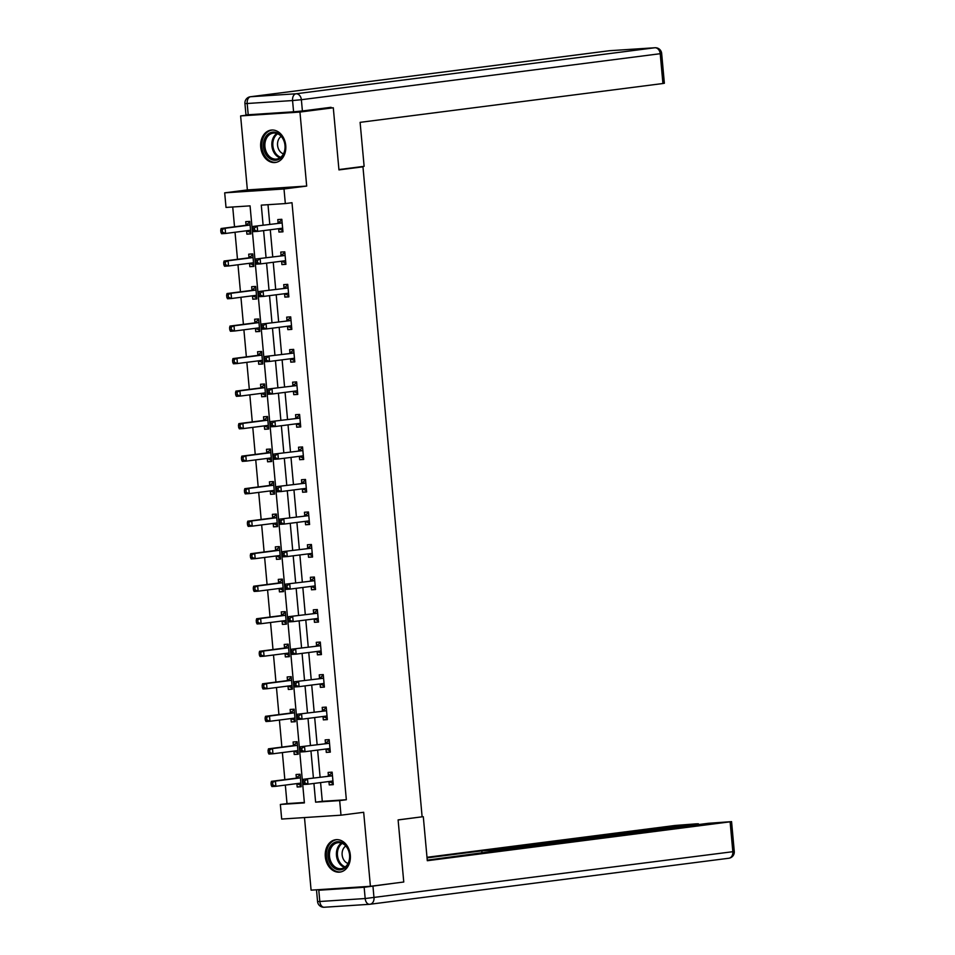 <?xml version="1.0" encoding="UTF-8"?>
<svg xmlns="http://www.w3.org/2000/svg" width="955" height="955" viewBox="0 0 955 955"><rect width="100%" height="100%" fill="white"/><g stroke="black" fill="none" stroke-linecap="round" stroke-linejoin="round"><path stroke-width="1.43" d="M260.727 147.118A16.331 12.522 -97.3 0 0 275.303 162.505A16.331 12.522 -97.3 0 0 285.736 145.482A16.331 12.522 -97.3 0 0 271.148 130.095A16.331 12.522 -97.3 0 0 260.727 147.118M325.309 856.719A16.331 12.522 -97.3 0 0 339.885 872.106A16.331 12.522 -97.3 0 0 350.318 855.095A16.331 12.522 -97.3 0 0 335.73 839.708A16.331 12.522 -97.3 0 0 325.309 856.719M320.582 782.599L322.289 801.317L346.343 799.741L339.67 800.6L340.995 815.188L281.677 819.056L280.352 804.456L304.394 802.892L250.067 205.862L226.013 207.426L224.688 192.838L284.005 188.971L285.33 203.57L261.288 205.134L263.103 225.141M251.261 114.552L240.624 115.925L247.369 189.926L224.688 192.838M304.49 817.576L311.091 890.155L370.409 886.288L363.676 812.287L340.995 815.188M285.33 785.094L287.013 803.609L280.352 804.456M232.722 206.984L234.524 226.789M235.026 232.244L237.485 259.306M237.986 264.774L240.445 291.824M240.935 297.291L243.406 324.342M243.895 329.809L246.366 356.872M246.856 362.327L249.327 389.389M249.816 394.845L252.287 421.907M252.777 427.374L255.236 454.425M255.737 459.892L258.196 486.943M258.698 492.41L261.157 519.472M261.658 524.928L264.117 551.99M264.619 557.445L267.078 584.508M267.579 589.975L270.038 617.026M270.54 622.493L272.999 649.543M273.5 655.011L275.959 682.073M276.461 687.528L278.92 714.591M279.409 720.046L281.88 747.108M282.37 752.576L284.841 779.626M321.107 108.572L333.295 107.784L299.954 112.057L240.624 115.925M333.295 107.784L338.953 169.906L362.96 166.827L422.122 816.812L398.104 819.891L403.762 882.014L370.409 886.288M362.96 166.827L357.457 167.185M287.013 803.609L304.359 802.475M296.898 783.637L297.196 787.004L301.207 786.741L300.073 774.242L296.062 774.505L296.372 777.871M293.937 751.108L294.236 754.486L298.247 754.223L297.112 741.713L293.101 741.975L293.412 745.354M290.977 718.59L291.287 721.968L295.286 721.705L294.152 709.195L290.141 709.458L290.451 712.836M292.218 687.91L287.98 686.048L288.326 689.45L292.326 689.188L291.191 676.677L287.18 676.94L287.491 680.318M285.056 653.554L285.366 656.921L289.365 656.67L288.231 644.159L284.22 644.422L284.53 647.788M282.095 621.037L282.405 624.403L286.416 624.14L285.27 611.642L281.259 611.904L281.57 615.271M279.135 588.507L279.445 591.885L283.456 591.623L282.31 579.112L278.299 579.375L278.609 582.753M276.174 555.989L276.484 559.367L280.495 559.105L279.349 546.594L275.35 546.857L275.649 550.235M277.416 525.31L273.178 523.447L273.524 526.85L277.535 526.587L276.389 514.077L272.39 514.339L272.688 517.717M270.253 490.954L270.563 494.32L274.574 494.069L273.428 481.559L269.429 481.821L269.728 485.188M267.293 458.436L267.603 461.802L271.614 461.54L270.48 449.041L266.469 449.304L266.779 452.67M264.344 425.906L264.642 429.284L268.653 429.022L267.519 416.511L263.508 416.774L263.819 420.152M261.384 393.388L261.682 396.767L265.693 396.504L264.559 383.994L260.548 384.256L260.858 387.635M258.423 360.871L258.721 364.249L262.732 363.986L261.598 351.476L257.587 351.738L257.898 355.117M255.463 328.353L255.761 331.719L259.772 331.469L258.638 318.958L254.627 319.221L254.937 322.587M256.704 297.674L252.454 295.811L252.812 299.202L256.811 298.939L255.677 286.44L251.666 286.703L251.977 290.069M249.542 263.305L249.852 266.684L253.851 266.421L252.717 253.911L248.706 254.173L249.016 257.552M246.581 230.788L246.891 234.166L250.89 233.903L249.756 221.393L245.745 221.656L246.056 225.034M346.343 799.741L292.003 202.711L285.33 203.57M267.997 204.692L269.776 224.294M270.277 229.749L272.736 256.811M273.237 262.267L275.697 289.329M276.198 294.797L278.657 321.847M279.158 327.314L281.618 354.377M282.107 359.832L284.578 386.894M285.068 392.35L287.539 419.412M288.028 424.868L290.499 451.93M290.988 457.397L293.448 484.448M293.949 489.915L296.408 516.977M296.91 522.433L299.369 549.495M299.87 554.951L302.329 582.013M302.831 587.48L305.29 614.531M305.791 619.998L308.25 647.048M308.752 652.516L311.211 679.578M311.712 685.033L314.171 712.096M314.673 717.551L317.132 744.614M317.633 750.081L320.092 777.131M333.152 783.387L328.914 781.524L329.26 784.915L333.271 784.664L332.137 772.153L328.126 772.416L328.436 775.782M326.001 749.03L326.3 752.397L330.311 752.134L329.177 739.636L325.166 739.886L325.476 743.265M327.243 718.339L323.005 716.489L323.351 719.879L327.35 719.616L326.216 707.106L322.205 707.369L322.515 710.747M320.08 683.983L320.391 687.361L324.39 687.099L323.256 674.588L319.245 674.851L319.555 678.229M317.12 651.465L317.43 654.843L321.429 654.581L320.295 642.07L316.284 642.333L316.594 645.711M314.159 618.947L314.47 622.314L318.481 622.063L317.335 609.553L313.324 609.815L313.634 613.182M311.199 586.43L311.509 589.796L315.52 589.533L314.374 577.035L310.375 577.286L310.673 580.664M312.44 555.738L308.202 553.888L308.549 557.278L312.56 557.016L311.414 544.505L307.414 544.768L307.713 548.146M305.278 521.382L305.588 524.761L309.599 524.498L308.453 511.987L304.454 512.25L304.752 515.628M302.317 488.865L302.628 492.243L306.639 491.98L305.505 479.47L301.494 479.732L301.792 483.111M299.357 456.347L299.667 459.713L303.678 459.462L302.544 446.952L298.533 447.215L298.843 450.581M296.408 423.829L296.707 427.195L300.718 426.933L299.584 414.434L295.572 414.685L295.883 418.063M297.638 393.138L293.4 391.287L293.746 394.678L297.757 394.415L296.623 381.905L292.612 382.167L292.922 385.545M290.487 358.782L290.786 362.16L294.797 361.897L293.663 349.387L289.651 349.649L289.962 353.028M287.527 326.264L287.837 329.642L291.836 329.38L290.702 316.869L286.691 317.132L287.001 320.51M284.566 293.746L284.877 297.112L288.876 296.862L287.742 284.351L283.731 284.614L284.041 287.98M281.606 261.228L281.916 264.595L285.915 264.332L284.781 251.834L280.77 252.084L281.08 255.463M278.645 228.699L278.956 232.077L282.966 231.814L281.821 219.304L277.81 219.566L278.12 222.945M247.369 189.926L306.686 186.07L299.954 112.057M306.686 186.07L284.005 188.971M313.92 783.446L315.616 802.164L339.67 800.6M263.604 230.609L266.063 257.671M266.564 263.126L269.024 290.189M269.525 295.644L271.984 322.706M272.485 328.174L274.945 355.224M275.446 360.692L277.905 387.742M278.406 393.209L280.865 420.272M281.367 425.727L283.826 452.789M284.315 458.245L286.787 485.307M287.276 490.775L289.747 517.825M290.236 523.292L292.707 550.343M293.197 555.81L295.668 582.872M296.157 588.328L298.617 615.39M299.118 620.846L301.577 647.908M302.078 653.375L304.538 680.426M305.039 685.893L307.498 712.943M307.999 718.411L310.459 745.473M310.96 750.928L313.419 777.991M322.289 801.317L315.616 802.164M333.247 784.413L329.26 784.915M301.183 786.49L297.196 787.004M298.223 753.973L294.236 754.486M330.287 751.883L326.3 752.397M295.262 721.455L291.287 721.968M327.326 719.366L323.351 719.879M292.302 688.937L288.326 689.45M324.366 686.848L320.391 687.361M289.353 656.419L285.366 656.921M321.417 654.33L317.43 654.843M286.393 623.89L282.405 624.403M318.457 621.812L314.47 622.314M283.432 591.372L279.445 591.885M315.496 589.283L311.509 589.796M280.472 558.854L276.484 559.367M312.536 556.765L308.549 557.278M277.511 526.336L273.524 526.85M309.575 524.247L305.588 524.761M274.551 493.819L270.563 494.32M306.615 491.73L302.628 492.243M271.59 461.289L267.603 461.802M303.654 459.212L299.667 459.713M268.63 428.771L264.642 429.284M300.694 426.682L296.707 427.195M265.669 396.253L261.682 396.767M297.733 394.164L293.746 394.678M262.709 363.736L258.721 364.249M294.773 361.647L290.786 362.16M259.748 331.218L255.761 331.719M291.812 329.129L287.837 329.642M256.788 298.688L252.812 299.202M288.852 296.611L284.877 297.112M253.827 266.17L249.852 266.684M285.903 264.081L281.916 264.595M250.879 233.653L246.891 234.166M282.943 231.564L278.956 232.077M331.779 775.89L303.487 779.268L331.779 775.89A2.089 1.349 86.3 0 0 332.256 775.675L332.447 775.532M304.705 780.868L307.498 779.005L307.964 784.21L303.965 784.473L303.284 783.052L304.896 782.945L304.705 780.868L303.093 780.975L303.284 783.052M332.961 781.286L332.758 781.19A2.089 1.349 86.3 0 0 332.304 781.095A2.089 1.349 86.3 0 0 332.245 781.095L307.964 784.21L304.896 782.945M327.768 776.152A2.089 1.349 86.3 0 0 328.245 775.938L331.934 772.977M303.487 779.268L303.093 780.975M299.87 775.066L296.181 778.027A2.089 1.349 -93.7 0 1 295.704 778.241L271.423 781.345L275.434 781.095L275.9 786.299L300.18 783.184A2.089 1.349 -93.7 0 1 300.24 783.184A2.089 1.349 -93.7 0 1 300.694 783.279L300.897 783.375M301.088 785.476L296.85 783.613M300.383 777.609L300.192 777.764A2.089 1.349 -93.7 0 1 299.703 777.979L275.434 781.095L271.029 783.052L271.22 785.141L272.832 785.034L272.641 782.957M272.832 785.034L275.9 786.299L271.9 786.562L271.22 785.141M271.029 783.052L271.423 781.345M347.608 848.124A14.134 10.839 82.7 0 1 345.4 867.606A14.134 10.839 82.7 0 1 330.144 863.416A14.134 10.839 82.7 0 1 332.352 843.934A14.134 10.839 82.7 0 1 347.608 848.124M331.457 862.771A13.084 10.028 -97.3 0 0 341.21 868.668A13.084 10.028 -97.3 0 0 347.632 848.601A13.084 10.028 -97.3 0 0 337.879 842.704A13.084 10.028 -97.3 0 0 331.457 862.771M345.806 846.023A9.323 7.139 -97.3 0 0 343.525 859.476A9.323 7.139 -97.3 0 0 348.038 863.451M336.817 839.672L337.151 839.624A16.235 12.439 -97.3 0 0 336.817 839.672A16.235 12.439 -97.3 0 0 328.854 864.55A16.235 12.439 -97.3 0 0 340.935 871.867A16.235 12.439 -97.3 0 0 341.329 871.808M283.026 138.523A14.134 10.839 82.7 0 1 280.818 158.005A14.134 10.839 82.7 0 1 265.562 153.815A14.134 10.839 82.7 0 1 267.782 134.333A14.134 10.839 82.7 0 1 283.026 138.523M266.875 153.158A13.084 10.028 -97.3 0 0 276.628 159.067A13.084 10.028 -97.3 0 0 283.05 139A13.084 10.028 -97.3 0 0 273.297 133.091A13.084 10.028 -97.3 0 0 266.875 153.158M281.224 136.422A9.323 7.139 -97.3 0 0 278.944 149.875A9.323 7.139 -97.3 0 0 283.456 153.851M272.629 130.023A16.235 12.439 -97.3 0 0 272.235 130.071A16.235 12.439 -97.3 0 0 264.272 154.949A16.235 12.439 -97.3 0 0 276.365 162.266A16.235 12.439 -97.3 0 0 276.747 162.207M398.116 819.963L422.122 816.812M423.304 816.74L427.303 860.718L731.566 821.634L708.312 823.306L509.552 848.792L508.108 849.055L510.4 849.473M427.255 860.133L510.364 848.995M364.153 887.279L318.791 890.239L319.818 901.496L365.18 898.536L364.153 887.279L393.794 883.291M696.995 824.762L696.935 824.046L698.38 823.795L696.123 823.855L675.125 825.466L426.992 857.292M489.521 852.147L489.354 850.368L481.821 850.857L427.052 857.877M489.354 850.368L498.176 849.532L498.307 851.024M696.935 824.046L498.176 849.532M318.791 890.239L323.279 889.356M482.024 853.102L481.821 850.857M338.918 169.56L364.118 166.325L360.107 122.347L662.925 83.515L660.215 53.707L301.374 99.714L302.401 110.971L331.075 107.294L331.134 107.927M248.216 114.755L293.579 111.807L292.564 100.55L247.19 103.498L248.216 114.755L245.96 114.815L244.934 103.558L247.19 103.498A6.279 4.035 86.3 0 1 250.616 96.73L295.99 93.781L654.832 47.762L609.457 50.722L250.616 96.73A6.279 4.811 -97.3 0 0 250.389 96.753A6.279 6.279 0 0 0 244.934 103.558M609.779 50.699A6.279 4.035 -93.7 0 0 609.624 50.699A6.279 6.279 0 0 0 609.23 50.746A6.279 4.811 -97.3 0 1 609.457 50.722A6.279 4.035 -93.7 0 1 609.624 50.699L654.987 47.75A6.279 4.035 86.3 0 0 654.832 47.762A6.279 4.811 -97.3 0 1 660.215 53.707L661.66 53.444L664.37 83.264L662.925 83.515M302.401 110.971L293.579 111.807M325.953 749.007L330.203 750.869M328.818 743.372L300.527 746.738L328.818 743.372A2.089 1.349 86.3 0 0 329.296 743.157L329.487 743.002M301.744 748.35L304.538 746.476L305.015 751.692L301.004 751.955L300.324 750.535L301.935 750.427L301.744 748.35L300.133 748.445L300.324 750.535M330.012 748.768L329.797 748.672A2.089 1.349 86.3 0 0 329.344 748.577A2.089 1.349 86.3 0 0 329.284 748.577L305.015 751.692L301.935 750.427M324.807 743.635A2.089 1.349 86.3 0 0 325.285 743.42L328.974 740.459M300.527 746.738L300.133 748.445M325.858 710.842L297.566 714.221L325.858 710.842A2.089 1.349 86.3 0 0 326.335 710.639L326.526 710.484M298.784 715.82L301.577 713.958L302.055 719.175L298.044 719.437L297.363 718.017L298.975 717.909L298.784 715.82L297.184 715.928L297.363 718.017M327.052 716.25L326.837 716.143A2.089 1.349 86.3 0 0 326.383 716.059A2.089 1.349 86.3 0 0 326.324 716.059L302.055 719.175L298.975 717.909M321.847 711.105A2.089 1.349 86.3 0 0 322.324 710.89L326.013 707.942M297.566 714.221L297.184 715.928M296.91 742.548L293.221 745.497A2.089 1.349 -93.7 0 1 292.743 745.712L268.462 748.827L272.473 748.565L272.951 753.782L297.22 750.666A2.089 1.349 -93.7 0 1 297.28 750.666A2.089 1.349 -93.7 0 1 297.733 750.749L297.936 750.857M298.127 752.946L293.889 751.096M297.423 745.091L297.232 745.246A2.089 1.349 -93.7 0 1 296.754 745.461L272.473 748.565L268.069 750.535L268.26 752.624L269.871 752.516L269.68 750.427M269.871 752.516L272.951 753.782L268.94 754.044L268.26 752.624M268.069 750.535L268.462 748.827M293.949 710.031L290.26 712.979A2.089 1.349 -93.7 0 1 289.783 713.194L265.502 716.31L269.513 716.047L269.99 721.264L294.259 718.148A2.089 1.349 -93.7 0 1 294.319 718.136A2.089 1.349 -93.7 0 1 294.773 718.232L294.988 718.327M295.179 720.428L290.929 718.578M294.462 712.573L294.271 712.716A2.089 1.349 -93.7 0 1 293.794 712.931L269.513 716.047L265.108 718.017L265.299 720.106L266.911 719.998L266.72 717.909M266.911 719.998L269.99 721.264L265.979 721.526L265.299 720.106M265.108 718.017L265.502 716.31M320.044 683.971L324.282 685.821M322.897 678.325L294.606 681.703L322.897 678.325A2.089 1.349 86.3 0 0 323.375 678.11L323.566 677.966M295.823 683.303L298.617 681.44L299.094 686.657L295.083 686.908L294.403 685.499L296.014 685.392L295.823 683.303L294.224 683.41L294.403 685.499M324.091 683.72L323.876 683.625A2.089 1.349 86.3 0 0 323.423 683.529A2.089 1.349 86.3 0 0 323.363 683.541L299.094 686.657L296.014 685.392M318.886 678.587A2.089 1.349 86.3 0 0 319.376 678.372L323.053 675.424M294.606 681.703L294.224 683.41M317.084 651.441L321.322 653.304M319.937 645.807L291.645 649.185L319.937 645.807A2.089 1.349 86.3 0 0 320.414 645.592L320.605 645.449M292.863 650.785L295.656 648.923L296.134 654.127L292.123 654.39L291.454 652.969L293.054 652.874L292.863 650.785L291.263 650.892L291.454 652.969M321.131 651.203L320.916 651.107A2.089 1.349 86.3 0 0 320.462 651.012A2.089 1.349 86.3 0 0 320.414 651.024L296.134 654.127L293.054 652.874M315.926 646.069A2.089 1.349 86.3 0 0 316.415 645.855L320.092 642.894M291.645 649.185L291.263 650.892M314.123 618.924L318.361 620.786M316.976 613.289L288.685 616.667L316.976 613.289A2.089 1.349 86.3 0 0 317.454 613.074L317.645 612.919M289.902 618.267L292.696 616.405L293.173 621.61L289.162 621.872L288.494 620.452L290.093 620.344L289.902 618.267L288.303 618.374L288.494 620.452M318.17 618.685L317.967 618.589A2.089 1.349 86.3 0 0 317.502 618.494L293.173 621.61L290.093 620.344M312.965 613.552A2.089 1.349 86.3 0 0 313.455 613.337L317.132 610.376M288.685 616.667L288.303 618.374M291.263 677.465L287.312 680.461A2.089 1.349 -93.7 0 1 286.822 680.676L262.541 683.792L266.552 683.529L267.03 688.734L291.299 685.63A2.089 1.349 -93.7 0 1 291.359 685.618A2.089 1.349 -93.7 0 1 291.812 685.714L292.027 685.809M291.502 680.055L291.311 680.199A2.089 1.349 -93.7 0 1 290.833 680.414L266.552 683.529L262.159 685.499L262.339 687.576L263.95 687.481L263.759 685.392M263.95 687.481L267.03 688.734L263.019 688.997L262.339 687.576M262.159 685.499L262.541 683.792M288.303 644.947L284.351 647.944A2.089 1.349 -93.7 0 1 283.862 648.159L259.581 651.274L263.592 651.012L264.069 656.216L288.35 653.101A2.089 1.349 -93.7 0 1 288.398 653.101A2.089 1.349 -93.7 0 1 288.852 653.196L289.067 653.292M289.258 655.393L285.02 653.53M288.541 647.538L288.35 647.681A2.089 1.349 -93.7 0 1 287.873 647.896L263.592 651.012L259.199 652.981L259.39 655.058L260.99 654.951L260.799 652.874M260.99 654.951L264.069 656.216L260.058 656.479L259.39 655.058M259.199 652.981L259.581 651.274M285.068 612.465L281.391 615.426A2.089 1.349 -93.7 0 1 280.901 615.641L256.62 618.745L260.631 618.494L261.109 623.699L285.39 620.583A2.089 1.349 -93.7 0 1 285.438 620.583A2.089 1.349 -93.7 0 1 285.891 620.678L286.106 620.774M286.297 622.875L282.059 621.013M285.581 615.008L285.39 615.163A2.089 1.349 -93.7 0 1 284.912 615.378L260.631 618.494L256.238 620.452L256.429 622.541L258.029 622.433L257.838 620.356M258.029 622.433L261.109 623.699L257.098 623.961L256.429 622.541M256.238 620.452L256.62 618.745M311.163 586.406L315.401 588.268M314.016 580.771L285.724 584.138L314.016 580.771A2.089 1.349 86.3 0 0 314.505 580.556L314.684 580.401M286.942 585.749L289.735 583.875L290.213 589.092L286.202 589.354L285.533 587.934L287.133 587.826L286.942 585.749L285.342 585.845L285.533 587.934M315.21 586.167L315.007 586.072A2.089 1.349 86.3 0 0 314.541 585.976A2.089 1.349 86.3 0 0 314.493 585.976L290.213 589.092L287.133 587.826M310.005 581.034A2.089 1.349 86.3 0 0 310.494 580.819L314.171 577.859M285.724 584.138L285.342 585.845M282.107 579.948L278.43 582.896A2.089 1.349 -93.7 0 1 277.941 583.111L253.66 586.227L257.671 585.964L258.148 591.181L282.429 588.065A2.089 1.349 -93.7 0 1 282.477 588.065A2.089 1.349 -93.7 0 1 282.943 588.149L283.146 588.256M283.337 590.345L279.099 588.495M282.62 582.49L282.441 582.645A2.089 1.349 -93.7 0 1 281.952 582.86L257.671 585.964L253.278 587.934L253.469 590.023L255.069 589.915L254.878 587.826M255.069 589.915L258.148 591.181L254.137 591.443L253.469 590.023M253.278 587.934L253.66 586.227M311.055 548.242L282.776 551.62L311.055 548.242A2.089 1.349 86.3 0 0 311.545 548.039L311.724 547.884M283.981 553.22L286.775 551.357L287.252 556.574L283.241 556.837L282.573 555.416L284.172 555.309L283.981 553.22L282.382 553.327L282.573 555.416M312.249 553.649L312.046 553.542A2.089 1.349 86.3 0 0 311.581 553.458A2.089 1.349 86.3 0 0 311.533 553.458L287.252 556.574L284.172 555.309M307.044 548.504A2.089 1.349 86.3 0 0 307.534 548.289L311.211 545.341M282.776 551.62L282.382 553.327M279.147 547.43L275.47 550.378A2.089 1.349 -93.7 0 1 274.98 550.593L250.699 553.709L254.71 553.446L255.188 558.663L279.469 555.547A2.089 1.349 -93.7 0 1 279.517 555.535A2.089 1.349 -93.7 0 1 279.982 555.631L280.185 555.726M280.376 557.827L276.138 555.977M279.66 549.973L279.481 550.116A2.089 1.349 -93.7 0 1 278.991 550.331L254.71 553.446L250.317 555.416L250.508 557.505L252.108 557.398L251.917 555.309M252.108 557.398L255.188 558.663L251.177 558.926L250.508 557.505M250.317 555.416L250.699 553.709M305.242 521.37L309.48 523.221M308.095 515.724L279.815 519.102L308.095 515.724A2.089 1.349 86.3 0 0 308.584 515.509L308.763 515.366M281.021 520.702L283.814 518.84L284.292 524.056L280.281 524.307L279.612 522.898L281.212 522.791L281.021 520.702L279.421 520.809L279.612 522.898M309.289 521.12L309.086 521.024A2.089 1.349 86.3 0 0 308.62 520.929A2.089 1.349 86.3 0 0 308.572 520.941L284.292 524.056L281.212 522.791M304.084 515.987A2.089 1.349 86.3 0 0 304.573 515.772L308.25 512.823M279.815 519.102L279.421 520.809M276.186 514.9L272.509 517.861A2.089 1.349 -93.7 0 1 272.02 518.076L247.751 521.191L251.75 520.929L252.227 526.133L276.508 523.03A2.089 1.349 -93.7 0 1 276.556 523.018A2.089 1.349 -93.7 0 1 277.022 523.113L277.225 523.209M276.699 517.455L276.52 517.598A2.089 1.349 -93.7 0 1 276.031 517.813L251.75 520.929L247.357 522.898L247.548 524.975L249.148 524.88L248.957 522.791M249.148 524.88L252.227 526.133L248.216 526.396L247.548 524.975M247.357 522.898L247.751 521.191M302.281 488.841L306.519 490.703M305.134 483.206L276.855 486.584L305.134 483.206A2.089 1.349 86.3 0 0 305.624 482.991L305.803 482.848M278.06 488.184L280.854 486.322L281.331 491.527L277.32 491.789L276.652 490.369L278.251 490.273L278.06 488.184L276.461 488.292L276.652 490.369M306.328 488.602L306.125 488.506A2.089 1.349 86.3 0 0 305.66 488.411A2.089 1.349 86.3 0 0 305.612 488.423L281.331 491.527L278.251 490.273M301.123 483.469A2.089 1.349 86.3 0 0 301.613 483.254L305.29 480.293M276.855 486.584L276.461 488.292M273.512 482.347L269.549 485.343A2.089 1.349 -93.7 0 1 269.059 485.558L244.79 488.674L248.789 488.411L249.267 493.616L273.548 490.5A2.089 1.349 -93.7 0 1 273.596 490.5A2.089 1.349 -93.7 0 1 274.061 490.595L274.264 490.691M274.455 492.792L270.217 490.93M273.739 484.937L273.56 485.08A2.089 1.349 -93.7 0 1 273.07 485.295L248.789 488.411L244.396 490.381L244.587 492.458L246.187 492.35L245.996 490.273M246.187 492.35L249.267 493.616L245.256 493.878L244.587 492.458M244.396 490.381L244.79 488.674M299.321 456.323L303.559 458.185M302.174 450.688L273.894 454.067L302.174 450.688A2.089 1.349 86.3 0 0 302.663 450.474L302.842 450.318M275.1 455.666L277.905 453.804L278.371 459.009L274.36 459.271L273.691 457.851L275.291 457.743L275.1 455.666L273.5 455.774L273.691 457.851M303.368 456.084L303.165 455.989A2.089 1.349 86.3 0 0 302.711 455.893A2.089 1.349 86.3 0 0 302.651 455.893L278.371 459.009L275.291 457.743M298.175 450.951A2.089 1.349 86.3 0 0 298.652 450.736L302.329 447.776M273.894 454.067L273.5 455.774M270.551 449.829L266.588 452.825A2.089 1.349 -93.7 0 1 266.111 453.04L241.83 456.144L245.829 455.881L246.306 461.098L270.587 457.982A2.089 1.349 -93.7 0 1 270.635 457.982A2.089 1.349 -93.7 0 1 271.101 458.078L271.304 458.173M271.495 460.274L267.257 458.412M270.778 452.407L270.599 452.563A2.089 1.349 -93.7 0 1 270.11 452.777L245.829 455.881L241.436 457.851L241.627 459.94L243.227 459.833L243.036 457.755M243.227 459.833L246.306 461.098L242.295 461.361L241.627 459.94M241.436 457.851L241.83 456.144M296.36 423.805L300.598 425.667M299.213 418.171L270.934 421.537L299.213 418.171A2.089 1.349 86.3 0 0 299.703 417.956L299.882 417.801M272.151 423.149L274.945 421.274L275.41 426.491L271.411 426.754L270.731 425.333L272.33 425.226L272.151 423.149L270.54 423.244L270.731 425.333M300.407 423.566L300.204 423.471A2.089 1.349 86.3 0 0 299.751 423.375A2.089 1.349 86.3 0 0 299.691 423.375L275.41 426.491L272.33 425.226M295.214 418.433A2.089 1.349 86.3 0 0 295.692 418.218L299.381 415.258M270.934 421.537L270.54 423.244M267.305 417.347L263.628 420.296A2.089 1.349 -93.7 0 1 263.15 420.51L238.869 423.626L242.88 423.363L243.346 428.58L267.627 425.464A2.089 1.349 -93.7 0 1 267.687 425.464A2.089 1.349 -93.7 0 1 268.14 425.548L268.343 425.655M268.534 427.745L264.296 425.894M267.818 419.89L267.639 420.045A2.089 1.349 -93.7 0 1 267.149 420.26L242.88 423.363L238.475 425.333L238.666 427.422L240.266 427.315L240.075 425.226M240.266 427.315L243.346 428.58L239.347 428.843L238.666 427.422M238.475 425.333L238.869 423.626M296.253 385.641L267.973 389.019L296.253 385.641A2.089 1.349 86.3 0 0 296.742 385.426L296.921 385.283M269.191 390.619L271.984 388.757L272.45 393.973L268.451 394.236L267.77 392.815L269.37 392.708L269.191 390.619L267.579 390.726L267.77 392.815M297.447 391.049L297.244 390.941A2.089 1.349 86.3 0 0 296.79 390.858A2.089 1.349 86.3 0 0 296.73 390.858L272.45 393.973L269.37 392.708M292.254 385.904A2.089 1.349 86.3 0 0 292.731 385.689L296.42 382.74M267.973 389.019L267.579 390.726M264.356 384.829L260.667 387.778A2.089 1.349 -93.7 0 1 260.19 387.993L235.909 391.108L239.92 390.846L240.385 396.062L264.666 392.947A2.089 1.349 -93.7 0 1 264.726 392.935A2.089 1.349 -93.7 0 1 265.18 393.03L265.383 393.126M265.574 395.227L261.336 393.376M264.857 387.372L264.678 387.515A2.089 1.349 -93.7 0 1 264.189 387.73L239.92 390.846L235.515 392.815L235.706 394.904L237.306 394.797L237.126 392.708M237.306 394.797L240.385 396.062L236.386 396.325L235.706 394.904M235.515 392.815L235.909 391.108M290.439 358.77L294.677 360.62M293.304 353.123L265.013 356.502L293.304 353.123A2.089 1.349 86.3 0 0 293.782 352.908L293.973 352.765M266.23 358.101L269.024 356.239L269.489 361.456L265.49 361.706L264.81 360.298L266.421 360.19L266.23 358.101L264.619 358.209L264.81 360.298M294.486 358.519L294.283 358.423A2.089 1.349 86.3 0 0 293.83 358.328A2.089 1.349 86.3 0 0 293.77 358.34L269.489 361.456L266.421 360.19M289.293 353.386A2.089 1.349 86.3 0 0 289.771 353.171L293.46 350.222M265.013 356.502L264.619 358.209M261.395 352.3L257.707 355.26A2.089 1.349 -93.7 0 1 257.229 355.475L232.948 358.591L236.959 358.328L237.425 363.533L261.706 360.429A2.089 1.349 -93.7 0 1 261.766 360.417A2.089 1.349 -93.7 0 1 262.219 360.513L262.422 360.608M262.613 362.709L258.375 360.847M261.909 354.854L261.718 354.997A2.089 1.349 -93.7 0 1 261.228 355.212L236.959 358.328L232.554 360.298L232.745 362.375L234.357 362.279L234.166 360.19M234.357 362.279L237.425 363.533L233.426 363.795L232.745 362.375M232.554 360.298L232.948 358.591M287.479 326.24L291.729 328.102M290.344 320.605L262.052 323.984L290.344 320.605A2.089 1.349 86.3 0 0 290.821 320.391L291.012 320.247M263.27 325.583L266.063 323.721L266.541 328.926L262.529 329.189L261.849 327.768L263.461 327.672L263.27 325.583L261.658 325.691L261.849 327.768M291.538 326.001L291.323 325.906A2.089 1.349 86.3 0 0 290.869 325.81A2.089 1.349 86.3 0 0 290.809 325.822L266.541 328.926L263.461 327.672M286.333 320.868A2.089 1.349 86.3 0 0 286.81 320.653L290.499 317.693M262.052 323.984L261.658 325.691M258.435 319.782L254.746 322.742A2.089 1.349 -93.7 0 1 254.269 322.957L229.988 326.073L233.999 325.81L234.476 331.015L258.745 327.899A2.089 1.349 -93.7 0 1 258.805 327.899A2.089 1.349 -93.7 0 1 259.259 327.995L259.474 328.09M259.665 330.191L255.415 328.329M258.948 322.336L258.757 322.48A2.089 1.349 -93.7 0 1 258.28 322.695L233.999 325.81L229.594 327.78L229.785 329.857L231.397 329.75L231.206 327.672M231.397 329.75L234.476 331.015L230.465 331.278L229.785 329.857M229.594 327.78L229.988 326.073M284.53 293.722L288.768 295.584M287.383 288.088L259.091 291.466L287.383 288.088A2.089 1.349 86.3 0 0 287.861 287.873L288.052 287.718M260.309 293.066L263.103 291.203L263.58 296.408L259.569 296.671L258.889 295.25L260.5 295.143L260.309 293.066L258.709 293.173L258.889 295.25M288.577 293.483L288.362 293.388A2.089 1.349 86.3 0 0 287.909 293.292A2.089 1.349 86.3 0 0 287.849 293.292L263.58 296.408L260.5 295.143M283.372 288.35A2.089 1.349 86.3 0 0 283.862 288.135L287.539 285.175M259.091 291.466L258.709 293.173M255.474 287.264L251.786 290.225A2.089 1.349 -93.7 0 1 251.308 290.439L227.027 293.543L231.038 293.281L231.516 298.497L255.785 295.382A2.089 1.349 -93.7 0 1 255.845 295.382A2.089 1.349 -93.7 0 1 256.298 295.477L256.513 295.572M255.988 289.807L255.797 289.962A2.089 1.349 -93.7 0 1 255.319 290.177L231.038 293.281L226.633 295.25L226.824 297.339L228.436 297.232L228.245 295.155M228.436 297.232L231.516 298.497L227.505 298.76L226.824 297.339M226.633 295.25L227.027 293.543M281.57 261.204L285.808 263.067M284.423 255.57L256.131 258.936L284.423 255.57A2.089 1.349 86.3 0 0 284.9 255.355L285.091 255.2M257.349 260.548L260.142 258.674L260.62 263.89L256.609 264.153L255.94 262.732L257.54 262.625L257.349 260.548L255.749 260.643L255.94 262.732M285.617 260.966L285.402 260.87A2.089 1.349 86.3 0 0 284.948 260.775A2.089 1.349 86.3 0 0 284.9 260.775L260.62 263.89L257.54 262.625M280.412 255.833A2.089 1.349 86.3 0 0 280.901 255.618L284.578 252.657M256.131 258.936L255.749 260.643M252.788 254.71L248.837 257.695A2.089 1.349 -93.7 0 1 248.348 257.91L224.067 261.025L228.078 260.763L228.555 265.979L252.824 262.864A2.089 1.349 -93.7 0 1 252.884 262.864A2.089 1.349 -93.7 0 1 253.338 262.947L253.553 263.055M253.744 265.144L249.506 263.293M253.027 257.289L252.836 257.444A2.089 1.349 -93.7 0 1 252.359 257.659L228.078 260.763L223.685 262.732L223.864 264.822L225.476 264.714L225.285 262.625M225.476 264.714L228.555 265.979L224.544 266.242L223.864 264.822M223.685 262.732L224.067 261.025M278.609 228.687L282.847 230.537M281.462 223.04L253.171 226.419L281.462 223.04A2.089 1.349 86.3 0 0 281.94 222.825L282.131 222.682M254.388 228.018L257.182 226.156L257.659 231.373L253.648 231.635L252.98 230.215L254.579 230.107L254.388 228.018L252.788 228.126L252.98 230.215M282.656 228.448L282.441 228.341A2.089 1.349 86.3 0 0 281.988 228.257L257.659 231.373L254.579 230.107M277.451 223.303A2.089 1.349 86.3 0 0 277.941 223.088L281.618 220.139M253.171 226.419L252.788 228.126M249.553 222.229L245.877 225.177A2.089 1.349 -93.7 0 1 245.387 225.392L221.106 228.508L225.117 228.245L225.595 233.462L249.876 230.346A2.089 1.349 -93.7 0 1 249.924 230.334A2.089 1.349 -93.7 0 1 250.377 230.43L250.592 230.525M250.783 232.626L246.545 230.776M250.067 224.771L249.876 224.914A2.089 1.349 -93.7 0 1 249.398 225.129L225.117 228.245L220.724 230.215L220.915 232.304L222.515 232.196L222.324 230.107M222.515 232.196L225.595 233.462L221.584 233.724L220.915 232.304M220.724 230.215L221.106 228.508M332.758 781.19L330.346 781.345M332.256 775.675L328.245 775.938M296.181 778.027L300.192 777.764M295.704 778.241L299.703 777.979M298.282 783.434L300.694 783.279M344.576 867.403A13.084 10.028 82.7 0 1 338.404 861.876A13.084 10.028 82.7 0 1 341.46 843.074M342.26 843.384A12.654 9.705 -97.3 0 0 339.335 861.553A12.654 9.705 -97.3 0 0 345.28 866.901M279.994 157.802A13.084 10.028 82.7 0 1 273.834 152.263A13.084 10.028 82.7 0 1 276.878 133.473M277.678 133.784A12.654 9.705 -97.3 0 0 274.754 151.952A12.654 9.705 -97.3 0 0 280.698 157.288M369.43 904.301L324.378 907.238A6.279 4.035 86.3 0 1 324.223 907.25A6.279 4.035 86.3 0 1 319.818 901.496L317.561 901.556A6.279 6.279 0 0 0 324.223 907.25L369.597 904.301A6.279 4.035 -93.7 0 1 365.18 898.536L732.831 851.705L730.121 821.885M372.975 886.455L373.99 897.712A6.279 4.811 -97.3 0 1 369.979 904.254A6.279 4.811 -97.3 0 1 369.752 904.278A6.279 4.035 -93.7 0 1 369.597 904.301A6.279 6.279 0 0 0 369.979 904.254L728.82 858.247A6.279 4.811 -97.3 0 0 732.831 851.705L734.276 851.442L731.566 821.634M728.593 858.27A6.279 4.811 -97.3 0 0 728.82 858.247A6.279 6.279 0 0 0 734.276 851.442M250.389 96.753L609.23 50.746A6.279 4.811 -97.3 0 0 609.004 50.782M301.374 99.714A6.279 4.811 -97.3 0 0 295.99 93.781A6.279 4.035 -93.7 0 0 292.564 100.55L301.374 99.714M329.797 748.672L327.386 748.827M329.296 743.157L325.285 743.42M326.837 716.143L324.425 716.298M326.335 710.639L322.324 710.89M293.221 745.497L297.232 745.246M292.743 745.712L296.754 745.461M295.322 750.917L297.733 750.749M290.26 712.979L294.271 712.716M289.783 713.194L293.794 712.931M292.361 718.387L294.773 718.232M323.876 683.625L321.465 683.78M323.375 678.11L319.376 678.372M320.916 651.107L318.504 651.262M320.414 645.592L316.415 645.855M317.967 618.589L315.544 618.745M317.454 613.074L313.455 613.337M287.312 680.461L291.311 680.199M286.822 680.676L290.833 680.414M289.401 685.869L291.812 685.714M284.351 647.944L288.35 647.681M283.862 648.159L287.873 647.896M286.44 653.351L288.852 653.196M281.391 615.426L285.39 615.163M280.901 615.641L284.912 615.378M283.48 620.834L285.891 620.678M315.007 586.072L312.583 586.227M314.505 580.556L310.494 580.819M278.43 582.896L282.441 582.645M277.941 583.111L281.952 582.86M280.519 588.316L282.943 588.149M312.046 553.542L309.623 553.697M311.545 548.039L307.534 548.289M275.47 550.378L279.481 550.116M274.98 550.593L278.991 550.331M277.559 555.786L279.982 555.631M309.086 521.024L306.662 521.179M308.584 515.509L304.573 515.772M272.509 517.861L276.52 517.598M272.02 518.076L276.031 517.813M274.598 523.268L277.022 523.113M306.125 488.506L303.714 488.662M305.624 482.991L301.613 483.254M269.549 485.343L273.56 485.08M269.059 485.558L273.07 485.295M271.638 490.751L274.061 490.595M303.165 455.989L300.753 456.144M302.663 450.474L298.652 450.736M266.588 452.825L270.599 452.563M266.111 453.04L270.11 452.777M268.689 458.233L271.101 458.078M300.204 423.471L297.793 423.626M299.703 417.956L295.692 418.218M263.628 420.296L267.639 420.045M263.15 420.51L267.149 420.26M265.729 425.715L268.14 425.548M297.244 390.941L294.832 391.096M296.742 385.426L292.731 385.689M260.667 387.778L264.678 387.515M260.19 387.993L264.189 387.73M262.768 393.185L265.18 393.03M294.283 358.423L291.872 358.579M293.782 352.908L289.771 353.171M257.707 355.26L261.718 354.997M257.229 355.475L261.228 355.212M259.808 360.668L262.219 360.513M291.323 325.906L288.911 326.061M290.821 320.391L286.81 320.653M254.746 322.742L258.757 322.48M254.269 322.957L258.28 322.695M256.847 328.15L259.259 327.995M288.362 293.388L285.951 293.543M287.861 287.873L283.862 288.135M251.786 290.225L255.797 289.962M251.308 290.439L255.319 290.177M253.887 295.632L256.298 295.477M285.402 260.87L282.99 261.025M284.9 255.355L280.901 255.618M248.837 257.695L252.836 257.444M248.348 257.91L252.359 257.659M250.926 263.114L253.338 262.947M282.441 228.341L280.03 228.496M281.94 222.825L277.941 223.088M245.877 225.177L249.876 224.914M245.387 225.392L249.398 225.129M247.966 230.585L250.377 230.43M316.535 890.299L317.561 901.556M508.167 849.759L508.108 849.055M698.38 823.795L698.451 824.571M661.66 53.444A6.279 6.279 0 0 0 654.987 47.75"/></g></svg>
